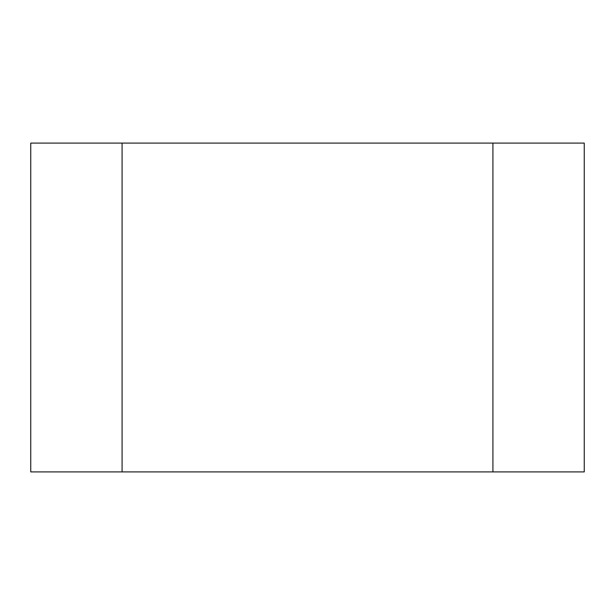 <?xml version="1.0" encoding="UTF-8"?>
<svg xmlns="http://www.w3.org/2000/svg" width="615" height="615" viewBox="0 0 615 615"><rect width="100%" height="100%" fill="white"/><g stroke="black" fill="none" stroke-linecap="round" stroke-linejoin="round"><path stroke-width="0.92" d="M122.085 143.095L30.75 143.095L30.75 471.905L122.085 471.905L122.085 143.095L492.915 143.095L492.915 471.905L122.085 471.905M492.915 471.905L584.25 471.905L584.25 143.095L492.915 143.095"/></g></svg>
